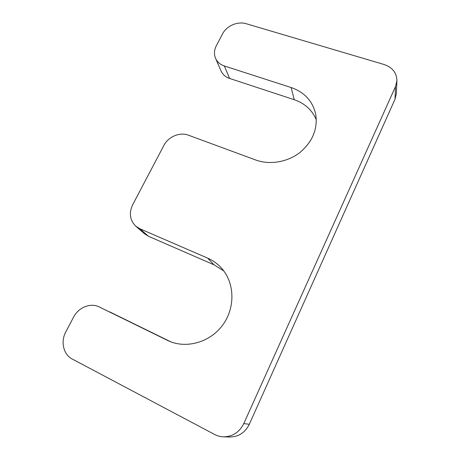 <?xml version="1.0" encoding="UTF-8"?>
<svg xmlns="http://www.w3.org/2000/svg" width="460" height="460" viewBox="0 0 460 460"><rect width="100%" height="100%" fill="white"/><g stroke="black" fill="none" stroke-linecap="round" stroke-linejoin="round"><path stroke-width="0.69" d="M207.627 258.123L139.869 228.764L135.78 226.188C129.858 220.248 128.823 213.112 132.658 204.786L163.927 145.343C168.297 136.654 179.86 131.842 188.427 135.194L255.668 159.977C269.589 165.117 287.184 162.276 299.684 152.668C312.645 141.766 317.975 128.857 315.675 113.948C312.518 100.947 304.336 92.144 291.128 87.526L224.348 65.964C220.15 64.538 217.218 61.979 215.544 58.299C213.883 54.234 214.141 50.042 216.321 45.736L222.6 33.798C226.602 25.817 237.78 21.045 246.261 23.73L384.215 64.549C392.489 67.424 396.721 72.824 396.911 80.753L395.502 86.595L243.777 423.597C239.447 432.204 232.743 436.626 223.663 436.856C220.489 436.77 217.488 435.982 214.665 434.493L72.266 359.047C63.388 354.591 60.438 341.619 65.809 331.873L73.537 317.176C78.459 307.429 90.453 302.559 99.084 306.86L168.072 340.676C186.225 349.301 210.582 342.263 223.129 324.461C235.796 306.74 234.473 281.859 220.972 267.553C217.154 263.476 212.704 260.331 207.627 258.123L214.015 264.805L148.419 236.239L144.446 233.732L135.78 226.188M215.544 58.299L221.047 70.943C222.68 74.531 225.532 77.033 229.597 78.447L294.262 99.711C304.813 103.35 312.173 110.066 316.342 119.859M396.911 80.753L396.376 93.575L395.019 99.239L395.502 86.595M223.663 436.856L230.011 437C238.746 436.781 245.18 432.538 249.314 424.269L395.019 99.239M170.769 341.815L109.543 311.805M223.802 270.94L214.015 264.805M148.419 236.239L139.869 228.764M294.262 99.711L291.128 87.526M229.597 78.447L224.348 65.964M249.314 424.269L243.777 423.597M168.768 340.992L167.382 340.348"/></g></svg>
